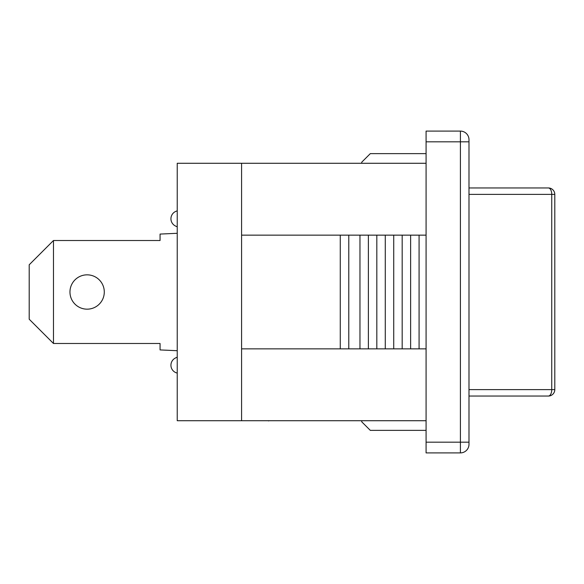 <?xml version="1.0" encoding="UTF-8"?>
<svg xmlns="http://www.w3.org/2000/svg" width="584" height="584" viewBox="0 0 584 584"><rect width="100%" height="100%" fill="white"/><g stroke="black" fill="none" stroke-linecap="round" stroke-linejoin="round"><path stroke-width="0.88" d="M468.989 194.392L554.8 194.392A6.439 6.439 0 0 0 548.361 187.953L468.989 187.953L548.361 187.953A6.439 3.38 90 0 1 551.741 194.392L551.741 389.608A6.439 3.38 90 0 1 548.361 396.047L468.989 396.047L548.361 396.047A6.439 6.439 0 0 0 554.8 389.608L468.989 389.608M53.472 343.487L29.2 319.214L29.2 264.786L53.472 240.513L53.472 343.487L160.067 343.487L160.067 349.925L177.229 350.707M87.125 274.838A17.162 17.162 0 0 1 101.988 300.585A17.162 17.162 0 0 1 72.263 300.585A17.162 17.162 0 0 1 87.125 274.838M53.472 240.513L160.067 240.513L160.067 234.074L177.229 233.293M175.419 225.986L177.229 226.877L175.419 225.986A8.045 8.045 0 0 1 177.229 210.919M175.419 358.014L177.229 357.123L175.419 358.014A8.045 8.045 0 0 0 177.229 373.081M268.589 420.721L223.876 420.721M269.027 420.721L268.589 420.933M361.722 163.279L361.722 162.206L370.307 153.628L426.079 153.628M426.079 430.371L370.307 430.371L361.722 421.794L361.722 420.721M241.586 420.721L241.586 163.279L177.229 163.279L177.229 420.721L426.079 420.721M241.586 163.279L426.079 163.279M460.404 131.101L426.079 131.101L426.079 452.899L460.404 452.899A8.585 8.585 0 0 0 468.989 444.314L468.989 139.685A8.585 8.585 0 0 0 460.404 131.101L460.404 452.899A8.585 8.585 0 0 0 468.989 444.314M241.586 235.148L426.079 235.148M426.079 348.852L241.586 348.852M419.078 235.148L419.078 348.852M410.625 235.148L410.625 348.852M402.179 235.148L402.179 348.852M393.726 235.148L393.726 348.852M385.279 235.148L385.279 348.852M376.826 235.148L376.826 348.852M368.38 235.148L368.38 348.852M359.963 235.148L359.963 348.852M348.787 235.148L348.787 348.852M340.268 235.148L340.268 348.852M468.989 442.168L426.079 442.168M468.989 141.832L426.079 141.832M554.8 389.608L554.8 194.392"/></g></svg>
